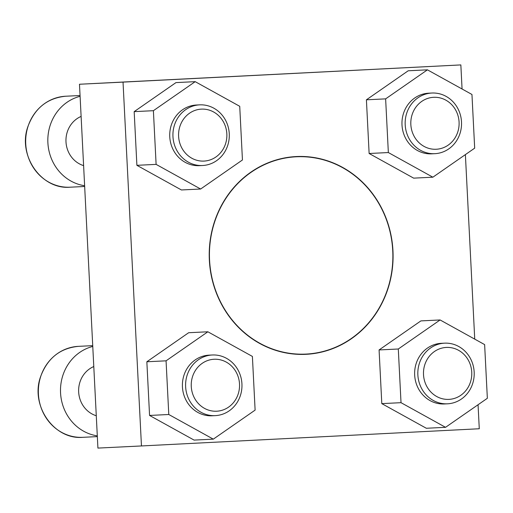 <?xml version="1.0" encoding="UTF-8"?>
<svg xmlns="http://www.w3.org/2000/svg" width="513" height="513" viewBox="0 0 513 513"><rect width="100%" height="100%" fill="white"/><g stroke="black" fill="none" stroke-linecap="round" stroke-linejoin="round"><path stroke-width="0.77" d="M209.349 260.104A99.003 91.923 -92.8 0 1 296.302 156.548A99.003 91.923 -92.8 0 1 392.964 250.928A99.003 91.923 -92.8 0 1 305.998 354.316A99.003 91.923 -92.8 0 1 209.349 260.104M296.257 156.555A99.003 91.923 -92.8 0 1 392.875 250.934A99.003 91.923 -92.8 0 1 305.96 354.316M123.03 82.112L460.847 64.914L79.483 84.247L97.919 448.086L141.46 445.951L123.03 82.112L79.483 84.247M460.847 64.914L462.066 88.999M465.387 154.612L474.737 339.125M478.058 404.738L479.277 428.753L141.46 445.951M194.087 440.09L149.565 415.447L146.846 361.768L188.649 332.725L207.868 331.783L252.396 356.426L255.115 410.111L213.305 439.147L194.087 440.09M426.329 428.265L381.8 403.622L379.081 349.943L420.884 320.901L440.103 319.958L484.631 344.601L487.35 398.287L445.547 427.323L426.329 428.265M413.658 178.139L369.129 153.496L366.41 99.811L408.213 70.775L427.432 69.832L471.96 94.475L474.679 148.154L432.876 177.197L413.658 178.139M181.416 189.964L136.894 165.321L134.175 111.635L175.978 82.599L195.196 81.657L239.725 106.3L242.444 159.979L200.634 189.021L181.416 189.964M209.567 260.097A98.765 91.705 87.2 0 0 306.152 354.073A98.765 91.705 87.2 0 0 392.74 250.767A98.765 91.705 87.2 0 0 296.155 156.792A98.765 91.705 87.2 0 0 209.567 260.097M80.099 96.309A45.542 42.284 87.2 0 0 47.889 142.774A45.542 42.284 87.2 0 0 84.626 185.725M81.118 116.419A26.016 24.156 87.2 0 0 65.991 141.851A26.016 24.156 87.2 0 0 83.606 165.622M92.77 346.442A45.542 42.284 87.2 0 0 60.553 392.9A45.542 42.284 87.2 0 0 97.297 435.858M93.789 366.545A26.016 24.156 87.2 0 0 78.662 391.983A26.016 24.156 87.2 0 0 96.277 415.748M200.634 189.021L156.112 164.378L136.894 165.321M156.112 164.378L153.393 110.693L134.175 111.635M153.393 110.693L195.196 81.657M202.597 165.507L199.403 165.661A30.357 28.189 -92.8 0 1 169.765 136.772A30.357 28.189 -92.8 0 1 196.428 105.018L199.621 104.857A30.357 28.189 87.2 0 0 172.958 136.561A30.357 28.189 87.2 0 0 202.597 165.507A30.357 28.189 87.2 0 0 229.26 133.746A30.357 28.189 87.2 0 0 199.621 104.857M226.842 133.874A26.016 24.156 87.2 0 0 189.521 113.219A26.016 24.156 87.2 0 0 191.798 158.216A26.016 24.156 87.2 0 0 226.842 133.874M432.876 177.197L388.347 152.553L369.129 153.496M388.347 152.553L385.629 98.868L366.41 99.811M385.629 98.868L427.432 69.832M434.832 153.682L431.638 153.836A30.357 28.189 -92.8 0 1 402 124.948A30.357 28.189 -92.8 0 1 428.669 93.193L431.863 93.033A30.357 28.189 87.2 0 0 405.193 124.736A30.357 28.189 87.2 0 0 434.832 153.682A30.357 28.189 87.2 0 0 461.501 121.921A30.357 28.189 87.2 0 0 431.863 93.033M459.077 122.049A26.016 24.156 87.2 0 0 421.757 101.394A26.016 24.156 87.2 0 0 424.039 146.391A26.016 24.156 87.2 0 0 459.077 122.049M445.547 427.323L401.019 402.679L381.8 403.622M401.019 402.679L398.3 349L379.081 349.943M398.3 349L440.103 319.958M447.503 403.808L444.309 403.962A30.357 28.189 -92.8 0 1 414.671 375.074A30.357 28.189 -92.8 0 1 441.34 343.319L444.534 343.165A30.357 28.189 87.2 0 0 417.864 374.868A30.357 28.189 87.2 0 0 447.503 403.808A30.357 28.189 87.2 0 0 474.166 372.053A30.357 28.189 87.2 0 0 444.534 343.165M471.748 372.175A26.016 24.156 87.2 0 0 434.428 351.52A26.016 24.156 87.2 0 0 436.71 396.517A26.016 24.156 87.2 0 0 471.748 372.175M213.305 439.147L168.783 414.504L149.565 415.447M168.783 414.504L166.065 360.825L146.846 361.768M166.065 360.825L207.868 331.783M215.268 415.633L212.074 415.786A30.357 28.189 -92.8 0 1 182.436 386.898A30.357 28.189 -92.8 0 1 209.099 355.143L212.292 354.99A30.357 28.189 87.2 0 0 185.629 386.693A30.357 28.189 87.2 0 0 215.268 415.633A30.357 28.189 87.2 0 0 241.931 383.878A30.357 28.189 87.2 0 0 212.292 354.99M239.513 384.006A26.016 24.156 87.2 0 0 202.193 363.345A26.016 24.156 87.2 0 0 204.469 408.348A26.016 24.156 87.2 0 0 239.513 384.006M70.198 187.194C41.239 189.874 17.339 155.144 27.946 126.48C34.781 108.134 47.376 98.047 65.735 96.226A45.542 42.284 87.2 0 0 25.733 143.781A45.542 42.284 87.2 0 0 70.198 187.194L84.664 186.482M82.869 437.32C53.91 440.007 30.01 405.276 40.617 376.606C47.453 358.26 60.047 348.18 78.406 346.352A45.542 42.284 87.2 0 0 38.404 393.907A45.542 42.284 87.2 0 0 82.869 437.32L97.335 436.614M65.735 96.226L80.06 95.527M78.406 346.352L92.725 345.653"/></g></svg>
